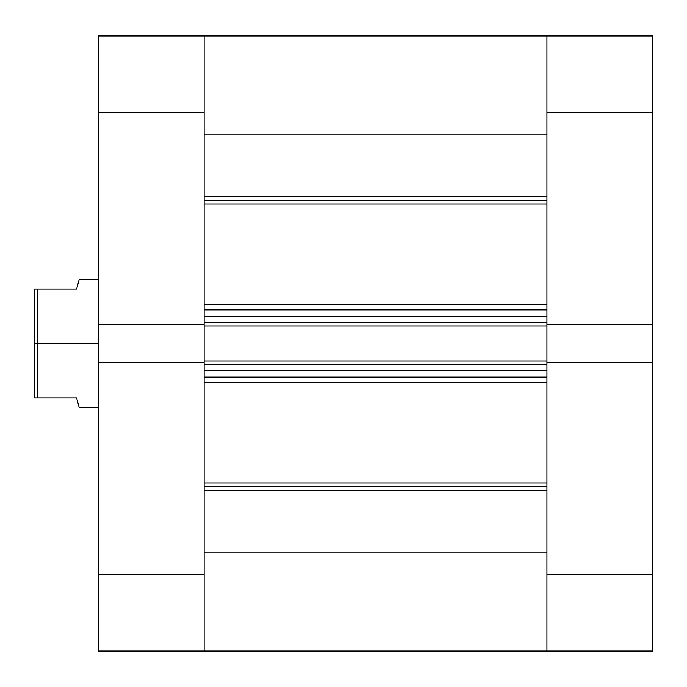 <?xml version="1.0" encoding="UTF-8"?>
<svg xmlns="http://www.w3.org/2000/svg" width="687" height="687" viewBox="0 0 687 687"><rect width="100%" height="100%" fill="white"/><g stroke="black" fill="none" stroke-linecap="round" stroke-linejoin="round"><path stroke-width="1.03" d="M652.65 362.53L546.929 362.53L546.929 574.16L652.65 574.16L652.65 35.956L546.929 35.956L546.929 324.47L652.65 324.47L652.65 112.84L546.929 112.84L546.929 324.47L652.65 324.47L652.65 362.53L546.929 362.53L546.929 651.044L652.65 651.044L652.65 362.53M652.65 651.044L546.929 651.044L546.929 552.906L204.142 552.906L204.142 651.044L98.421 651.044L204.142 651.044L204.142 362.53L204.142 574.16L98.421 574.16L98.421 651.044L98.421 362.53L98.421 574.16L204.142 574.16L204.142 651.044L546.929 651.044L546.929 574.16L652.65 574.16L652.65 651.044M652.65 35.956L546.929 35.956L546.929 112.84L652.65 112.84L652.65 35.956M98.421 112.84L204.142 112.84L204.142 324.47L98.421 324.47L98.421 112.84L98.421 362.53L204.142 362.53L98.421 362.53L98.421 324.47L204.142 324.47L204.142 35.956L98.421 35.956L98.421 112.84L204.142 112.84L204.142 35.956L98.421 35.956L98.421 112.84M79.134 279.669L76.635 289.038L34.35 289.038L34.35 343.5L37.553 343.5L37.553 289.038L37.553 397.962L76.635 397.962L79.203 407.571L98.421 407.571M98.421 343.5L37.553 343.5L98.421 343.5M79.203 407.571L76.635 397.962L34.35 397.962L34.35 343.5L34.35 397.962L37.553 397.962L37.553 343.5L34.35 343.5L34.35 289.038L76.635 289.038L78.696 281.309M76.635 289.038L79.203 279.429L98.421 279.429M546.929 200.836L204.142 200.836L546.929 200.836M204.142 196.31L546.929 196.31L204.142 196.31M546.929 486.164L204.142 486.164L546.929 486.164M204.142 482.952L546.929 482.952L204.142 482.952M546.929 204.048L204.142 204.048L546.929 204.048M204.142 304.358L546.929 304.358L204.142 304.358M546.929 382.642L204.142 382.642L546.929 382.642M204.142 134.094L546.929 134.094L204.142 134.094L204.142 35.956L204.142 113.887M204.142 316.269L204.142 322.838L546.929 322.838L546.929 316.269L546.929 322.838L204.142 322.838L204.142 316.269L546.929 316.269L204.142 316.269M204.142 324.066L204.142 362.934M204.142 364.162L204.142 370.731L204.142 364.162L546.929 364.162L546.929 370.731L204.142 370.731L546.929 370.731L546.929 364.162L204.142 364.162M204.142 573.113L204.142 651.044M546.929 134.094L546.929 113.887M546.929 324.066L546.929 362.934M546.929 573.113L546.929 651.044M546.929 552.906L204.142 552.906M204.142 490.69L546.929 490.69L204.142 490.69M204.142 377.137L546.929 377.137L204.142 377.137M204.142 362.53L204.142 360.958L546.929 360.958L204.142 360.958L204.142 326.042L546.929 326.042L204.142 326.042L204.142 324.47M204.142 309.863L546.929 309.863L204.142 309.863M546.929 324.47L546.929 362.53M204.142 35.956L546.929 35.956"/></g></svg>
